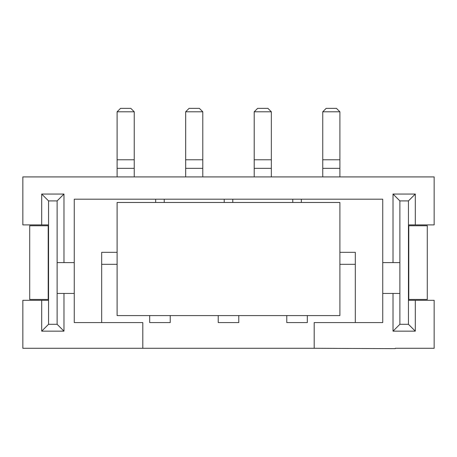<?xml version="1.0" encoding="UTF-8"?>
<svg xmlns="http://www.w3.org/2000/svg" width="457" height="457" viewBox="0 0 457 457"><rect width="100%" height="100%" fill="white"/><g stroke="black" fill="none" stroke-linecap="round" stroke-linejoin="round"><path stroke-width="0.69" d="M408.444 300.306L408.444 200.909L399.875 200.909L399.875 324.299L408.444 324.299L408.444 300.306L434.15 300.306L434.15 348.291L395.282 348.291L395.282 348.634L314.188 348.291L314.188 322.585L382.738 322.585L355.317 322.585L355.317 264.317L339.894 264.317M117.106 264.317L101.683 264.317L101.683 322.585L74.263 322.585L142.812 322.585L142.812 348.291L314.188 348.291M142.812 348.291L22.85 348.291L22.85 300.306L48.556 300.306L48.556 324.299L57.125 324.299L57.125 200.909L48.556 200.909L48.556 300.306M74.263 322.585L74.263 199.195L382.738 199.195L382.738 262.604L393.02 262.604L393.02 194.054L415.299 194.054L415.299 224.901L434.15 224.901L434.15 176.916L22.85 176.916L22.85 224.901L48.556 224.901M101.683 264.317L101.683 252.321L117.106 252.321M339.894 252.321L355.317 252.321L355.317 264.317M286.768 315.581L286.768 322.585L307.333 322.585L307.333 315.581M218.218 315.581L218.218 322.585L238.783 322.585L238.783 315.581M149.668 315.581L149.668 322.585L170.233 322.585L170.233 315.581M74.263 293.451L63.98 293.451L63.98 331.154L41.701 331.154L41.701 300.306M41.701 224.901L41.701 194.054L63.98 194.054L63.98 262.604L74.263 262.604M408.444 224.901L415.299 224.901M415.299 300.306L415.299 331.154L393.02 331.154L393.02 293.451L382.738 293.451L382.738 322.585M382.738 262.604L382.738 293.451M399.875 293.451L393.02 293.451M393.02 262.604L399.875 262.604M63.98 293.451L57.125 293.451M57.125 262.604L63.98 262.604M155.666 199.195L155.666 202.474M164.234 202.474L164.234 199.195M224.216 199.195L224.216 202.474M232.784 202.474L232.784 199.195M292.766 199.195L292.766 202.474M301.334 202.474L301.334 199.195M399.875 200.909L393.02 194.054M408.444 200.909L415.299 194.054M393.02 331.154L399.875 324.299M415.299 331.154L408.444 324.299M57.125 324.299L63.98 331.154M41.701 331.154L48.556 324.299M48.556 200.909L41.701 194.054M57.125 200.909L63.98 194.054M134.244 111.794L117.106 111.794L120.534 108.366L130.816 108.366L134.244 111.794L134.244 159.779L117.106 159.779L117.106 176.916M117.106 111.794L117.106 159.779M134.244 159.779L134.244 168.347L117.106 168.347M134.244 168.347L134.244 176.916M339.894 202.474L117.106 202.474L117.106 315.581L339.894 315.581L339.894 202.474M202.794 111.794L185.656 111.794L189.084 108.366L199.366 108.366L202.794 111.794L202.794 159.779L185.656 159.779L185.656 176.916M185.656 111.794L185.656 159.779M202.794 159.779L202.794 168.347L185.656 168.347M202.794 168.347L202.794 176.916M408.787 225.758L427.295 225.758L427.295 299.449L408.787 299.449L408.787 225.758L408.444 225.758M408.787 299.449L408.444 299.449M271.344 111.794L254.206 111.794L257.634 108.366L267.916 108.366L271.344 111.794L271.344 159.779L254.206 159.779L254.206 176.916M254.206 111.794L254.206 159.779M271.344 159.779L271.344 168.347L254.206 168.347M271.344 168.347L271.344 176.916M339.894 111.794L322.756 111.794L326.184 108.366L336.466 108.366L339.894 111.794L339.894 159.779L322.756 159.779L322.756 176.916M322.756 111.794L322.756 159.779M339.894 159.779L339.894 168.347L322.756 168.347M339.894 168.347L339.894 176.916M48.214 299.449L29.705 299.449L29.705 225.758L48.214 225.758L48.214 299.449L48.556 299.449M48.214 225.758L48.556 225.758"/></g></svg>
